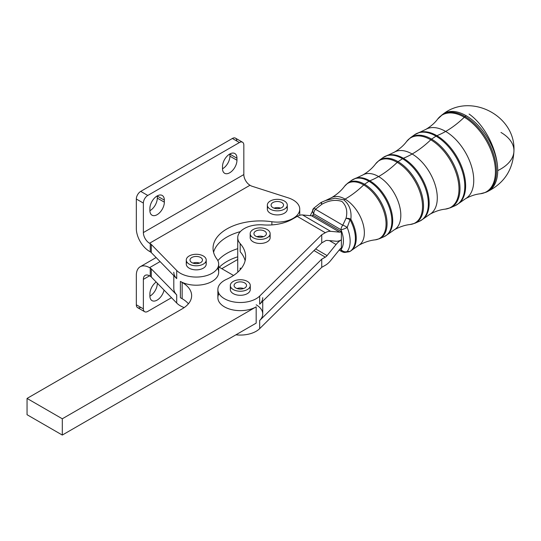 <?xml version="1.0" encoding="UTF-8"?>
<svg xmlns="http://www.w3.org/2000/svg" width="541" height="541" viewBox="0 0 541 541"><rect width="100%" height="100%" fill="white"/><g stroke="black" fill="none" stroke-linecap="round" stroke-linejoin="round"><path stroke-width="0.81" d="M230.338 285.479L230.338 289.55A9.968 5.755 0 0 0 233.577 293.797A9.968 5.755 0 0 0 244.329 294.818A9.968 5.755 0 0 0 250.273 289.55L250.273 285.479A9.968 5.755 180 0 1 244.329 290.747A9.968 5.755 180 0 1 233.577 289.733A9.968 5.755 180 0 1 230.338 285.479A9.968 5.755 180 0 1 240.305 279.724A9.968 5.755 180 0 1 250.273 285.479M243.606 288.536A6.228 3.598 0 0 0 237.012 288.536A6.228 3.598 180 0 1 243.606 288.536M235.707 283.051A6.228 3.598 0 0 0 234.077 285.479A6.228 3.598 0 0 0 240.305 289.077A6.228 3.598 0 0 0 246.54 285.479A6.228 3.598 0 0 0 242.557 282.125A6.228 3.598 0 0 0 235.707 283.051A6.228 3.598 180 0 1 246.25 284.397A6.228 3.598 180 0 1 238.966 288.995A6.228 3.598 180 0 1 235.707 283.051M233.577 289.733A9.968 5.755 0 0 0 250.043 286.716A9.968 5.755 0 0 0 237.296 279.995A9.968 5.755 0 0 0 233.577 289.733M250.192 233.644L250.192 237.715A9.968 5.755 0 0 0 259.328 243.45A9.968 5.755 0 0 0 270.135 237.715L270.135 233.644A9.968 5.755 180 0 1 259.328 239.379A9.968 5.755 180 0 1 250.192 233.644A9.968 5.755 180 0 1 260.167 227.889A9.968 5.755 180 0 1 270.135 233.644M263.46 236.701A6.228 3.598 0 0 0 256.867 236.701A6.228 3.598 180 0 1 263.46 236.701M253.952 233.347A6.228 3.598 0 0 0 253.932 233.644A6.228 3.598 0 0 0 260.167 237.242A6.228 3.598 0 0 0 266.395 233.638A6.228 3.598 0 0 0 260.424 230.053A6.228 3.598 0 0 0 253.952 233.347A6.228 3.598 180 0 1 263.724 230.689A6.228 3.598 180 0 1 262.818 236.904A6.228 3.598 180 0 1 253.952 233.347M259.328 239.379A9.968 5.755 0 0 0 269.188 231.196A9.968 5.755 0 0 0 251.978 230.358A9.968 5.755 0 0 0 259.328 239.379M186.273 260.045L186.273 264.109A9.968 5.755 0 0 0 189.194 268.18A9.968 5.755 0 0 0 189.783 268.492A9.968 5.755 0 0 0 200.427 269.337A9.968 5.755 0 0 0 206.216 264.109L206.216 260.045A9.968 5.755 180 0 1 200.062 265.361A9.968 5.755 180 0 1 189.194 264.109A9.968 5.755 180 0 1 186.273 260.045A9.968 5.755 180 0 1 196.248 254.284A9.968 5.755 180 0 1 206.216 260.045M199.541 263.095A6.228 3.598 0 0 0 192.948 263.095A6.228 3.598 180 0 1 199.541 263.095M191.839 257.496A6.228 3.598 0 0 0 190.013 260.045A6.228 3.598 0 0 0 196.248 263.643A6.228 3.598 0 0 0 202.476 260.045A6.228 3.598 0 0 0 198.628 256.718A6.228 3.598 0 0 0 191.839 257.496A6.228 3.598 180 0 1 202.266 259.112A6.228 3.598 180 0 1 194.632 263.514A6.228 3.598 180 0 1 191.839 257.496M189.194 264.109A9.968 5.755 0 0 0 205.878 261.533A9.968 5.755 0 0 0 193.664 254.48A9.968 5.755 0 0 0 189.194 264.109M340.999 229.749L313.706 213.823A22.85 13.126 -119.7 0 0 312.59 215.656A22.85 13.126 60.3 0 1 313.706 213.823A4.984 3.97 -142 0 1 313.32 208.731A4.984 3.97 -142 0 1 313.969 208.102A4.984 3.97 38 0 0 313.32 208.731A4.984 3.97 38 0 0 313.706 213.823L340.999 229.749A22.85 13.126 60.3 0 1 340.999 249.469A22.85 13.126 -119.7 0 0 340.999 229.749A4.984 0.913 -22.2 0 0 347.194 227.49A4.984 0.913 157.8 0 1 340.999 229.749A4.984 2.894 -59.7 0 1 342.771 225.212A4.984 2.894 120.3 0 0 340.999 229.749M340.12 248.955L340.999 249.469A4.984 2.894 120.3 0 0 342.034 251.748A4.984 2.894 -59.7 0 1 340.999 249.469A4.984 3.97 38 0 0 347.194 251.497A4.984 3.97 -142 0 1 340.999 249.469L340.12 248.955M313.327 215.318L341.378 231.683L341.378 247.967L341.378 239.825A14.952 8.676 120.3 0 0 336.062 244.498L327.082 255.589A4.984 2.894 -59.7 0 1 325.31 257.151L313.996 250.551L325.31 257.151L321.739 259.186L325.31 257.151A4.984 2.894 120.3 0 0 327.082 255.589L336.062 244.498A14.952 8.676 -59.7 0 1 341.378 239.825L341.378 231.683A4.984 2.894 -59.7 0 1 339.606 232.15L330.625 231.325A14.952 8.676 120.3 0 0 325.31 232.725L321.739 234.767L321.739 242.909L259.673 304.225L321.739 242.909L325.31 240.867L321.739 242.909L321.739 234.767L325.31 232.725A14.952 8.676 -59.7 0 1 330.625 231.325L339.606 232.15A4.984 2.894 120.3 0 0 341.378 231.683L313.327 215.318A4.984 2.894 -59.7 0 1 311.555 215.785L339.606 232.15L311.555 215.785L302.575 214.96L330.625 231.325L302.575 214.96A14.952 8.676 120.3 0 0 297.259 216.359L325.31 232.725L297.259 216.359L292.241 219.227A34.895 20.145 180 0 1 263.115 224.88A22.431 12.95 0 0 0 241.847 230.236A22.431 12.95 0 0 0 240.184 243.599A49.846 28.781 180 0 1 226.49 279.352A22.431 12.95 0 0 0 225.55 299.308A22.431 12.95 0 0 0 259.673 296.083L321.739 234.767L259.673 296.083L259.673 304.225L259.673 296.083A22.431 12.95 180 0 1 234.442 302.054A22.431 12.95 180 0 1 217.874 289.55A22.431 12.95 180 0 1 226.49 279.352A49.846 28.781 0 0 0 245.628 256.677A49.846 28.781 0 0 0 240.184 243.599A22.431 12.95 180 0 1 237.729 237.715A22.431 12.95 180 0 1 263.115 224.88A34.895 20.145 0 0 0 292.241 219.227L297.259 216.359A14.952 8.676 -59.7 0 1 302.575 214.96L311.555 215.785A4.984 2.894 120.3 0 0 313.327 215.318M344.915 252.417A4.984 4.45 -94.2 0 0 347.194 251.497A27.821 15.98 -119.7 0 0 347.194 227.49A4.984 1.643 -151.6 0 0 342.771 225.212L315.477 209.286A4.984 2.894 120.3 0 0 313.706 213.823A4.984 2.894 -59.7 0 1 315.477 209.286A4.984 0.392 -131 0 0 313.983 208.035A4.984 0.392 49 0 1 315.477 209.286L342.771 225.212A4.984 1.643 28.4 0 1 347.194 227.49A27.821 15.98 60.3 0 1 347.194 251.497A4.984 4.45 85.8 0 1 344.915 252.417A4.984 4.45 85.8 0 1 342.771 251.978A4.984 2.894 -59.7 0 1 342.034 251.748L344.915 252.417L349.033 251.788A4.984 4.673 -104.3 0 0 350.041 251.396L347.194 251.497L350.041 251.396A28.423 16.325 -119.7 0 0 350.041 219.714L347.194 227.49L350.041 219.714A4.984 1.961 -158.3 0 0 346.024 218.3L342.771 225.212L346.024 218.3C347.775 211.294 346.402 205.675 341.898 201.435C335.663 199.413 329.002 200.346 321.915 204.234L315.477 209.286L321.915 204.234L320.82 202.665A28.423 16.325 -119.7 0 0 320.482 202.902A28.423 16.325 -119.7 0 0 320.326 203.017M350.872 250.875A28.382 16.298 -119.7 0 0 351.812 250.165A28.382 16.298 60.3 0 1 350.872 250.875A4.984 4.078 -123.4 0 1 350.541 251.125A4.984 4.078 -123.4 0 1 350.041 251.396A4.984 4.673 75.7 0 1 349.033 251.788A4.984 4.673 75.7 0 1 349.026 251.788M350.041 251.396A4.984 4.078 56.6 0 0 350.541 251.125L351.812 250.165A28.382 16.298 -119.7 0 0 350.872 219.233L350.041 219.714A28.423 16.325 60.3 0 1 350.041 251.396M313.969 208.102A4.984 0.392 49 0 1 313.983 208.035L320.482 202.902A28.423 16.325 60.3 0 1 320.82 202.665A4.984 4.078 -123.4 0 1 320.941 202.584A4.984 4.078 56.6 0 0 320.82 202.665L321.915 204.234C329.002 200.346 335.663 199.413 341.898 201.435C346.402 205.675 347.775 211.294 346.024 218.3A4.984 1.961 21.7 0 1 350.041 219.714L350.872 219.233A4.984 2.448 -171.2 0 0 346.024 218.3A4.984 2.448 8.8 0 1 350.872 219.233A28.382 16.298 60.3 0 1 351.812 250.165L358.676 245.344A27.435 15.757 -119.7 0 0 362.91 223.386A27.435 15.757 -119.7 0 0 345.07 199.122A81.008 47.013 -59.7 0 1 343.772 199.845C349.364 204.417 351.731 210.875 350.872 219.233C351.731 210.875 349.364 204.417 343.772 199.845A81.008 47.013 120.3 0 0 345.07 199.122A27.435 15.757 -119.7 0 0 331.457 197.702A27.435 15.757 60.3 0 1 345.07 199.122A27.435 15.757 60.3 0 1 362.91 223.386A27.435 15.757 60.3 0 1 358.676 245.344C364.201 242.273 369.713 240.441 375.204 239.852A31.791 18.259 -119.7 0 0 385.253 216.522A31.791 18.259 -119.7 0 0 363.701 184.921A81.008 47.013 -59.7 0 1 345.07 199.122A81.008 47.013 120.3 0 0 363.701 184.921A31.791 18.259 -119.7 0 0 344.59 186.253A31.791 18.259 60.3 0 1 363.701 184.921A31.791 18.259 60.3 0 1 385.253 216.522A31.791 18.259 60.3 0 1 375.204 239.852L379.41 238.737A32.041 18.401 -119.7 0 0 385.625 213.479A32.041 18.401 -119.7 0 0 364.533 184.238A4.984 2.894 120.3 0 0 363.701 184.921A4.984 2.894 -59.7 0 1 364.533 184.238A32.041 18.401 -119.7 0 0 347.68 183.203A32.041 18.401 60.3 0 1 364.533 184.238A32.041 18.401 60.3 0 1 385.625 213.479A32.041 18.401 60.3 0 1 379.41 238.737L384.09 236.694A32.588 18.719 -119.7 0 0 390.413 211.004A32.588 18.719 -119.7 0 0 368.962 181.262L364.533 184.238L368.962 181.262A32.588 18.719 -119.7 0 0 351.819 180.207A32.588 18.719 60.3 0 1 368.962 181.262A32.588 18.719 60.3 0 1 390.413 211.004A32.588 18.719 60.3 0 1 384.09 236.694L387.627 234.476A32.555 18.698 -119.7 0 0 390.474 207.981A32.555 18.698 -119.7 0 0 369.814 180.809A4.984 2.894 120.3 0 0 368.962 181.262A4.984 2.894 -59.7 0 1 369.814 180.809A32.555 18.698 -119.7 0 0 355.518 178.287A32.555 18.698 60.3 0 1 369.814 180.809A32.555 18.698 60.3 0 1 390.474 207.981A32.555 18.698 60.3 0 1 387.627 234.476L394.274 229.803A31.601 18.151 -119.7 0 0 399.15 204.512A31.601 18.151 -119.7 0 0 378.599 176.562A81.008 47.013 -59.7 0 1 369.814 180.809A81.008 47.013 120.3 0 0 378.599 176.562A31.601 18.151 -119.7 0 0 362.923 174.926A31.601 18.151 60.3 0 1 378.599 176.562A31.601 18.151 60.3 0 1 399.15 204.512A31.601 18.151 60.3 0 1 394.274 229.803C399.65 226.828 404.972 225.056 410.247 224.495A35.963 20.653 -119.7 0 0 421.608 198.107A35.963 20.653 -119.7 0 0 397.229 162.361A81.008 47.013 -59.7 0 1 378.599 176.562A81.008 47.013 120.3 0 0 397.229 162.361A35.963 20.653 -119.7 0 0 375.61 163.869A35.963 20.653 60.3 0 1 397.229 162.361A35.963 20.653 60.3 0 1 421.608 198.107A35.963 20.653 60.3 0 1 410.247 224.495L414.873 223.264A36.206 20.795 -119.7 0 0 421.899 194.726A36.206 20.795 -119.7 0 0 398.068 161.678A4.984 2.894 120.3 0 0 397.229 162.361A4.984 2.894 -59.7 0 1 398.068 161.678A36.206 20.795 -119.7 0 0 379.018 160.508A36.206 20.795 60.3 0 1 398.068 161.678A36.206 20.795 60.3 0 1 421.899 194.726A36.206 20.795 60.3 0 1 414.873 223.264L419.552 221.222A36.761 21.113 -119.7 0 0 426.687 192.251A36.761 21.113 -119.7 0 0 402.49 158.702L398.068 161.678L402.49 158.702A36.761 21.113 -119.7 0 0 383.156 157.512A36.761 21.113 60.3 0 1 402.49 158.702A36.761 21.113 60.3 0 1 426.687 192.251A36.761 21.113 60.3 0 1 419.552 221.222A36.761 21.113 60.3 0 1 417.077 222.006A36.761 21.113 -119.7 0 0 419.552 221.222L423.434 218.794A36.72 21.092 -119.7 0 0 426.653 188.904A36.72 21.092 -119.7 0 0 403.343 158.249A4.984 2.894 120.3 0 0 402.49 158.702A4.984 2.894 -59.7 0 1 403.343 158.249A36.72 21.092 -119.7 0 0 387.221 155.402A36.72 21.092 60.3 0 1 403.343 158.249A36.72 21.092 60.3 0 1 426.653 188.904A36.72 21.092 60.3 0 1 423.434 218.794L429.879 214.27A35.774 20.544 -119.7 0 0 435.39 185.637A35.774 20.544 -119.7 0 0 412.134 154.002A81.008 47.013 -59.7 0 1 403.343 158.249A81.008 47.013 120.3 0 0 412.134 154.002A35.774 20.544 -119.7 0 0 394.389 152.149A35.774 20.544 60.3 0 1 412.134 154.002A35.774 20.544 60.3 0 1 435.39 185.637A35.774 20.544 60.3 0 1 429.879 214.27C435.106 211.382 440.239 209.665 445.284 209.13A40.129 23.047 -119.7 0 0 457.963 179.686A40.129 23.047 -119.7 0 0 430.764 139.801A81.008 47.013 -59.7 0 1 412.134 154.002A81.008 47.013 120.3 0 0 430.764 139.801A40.129 23.047 -119.7 0 0 406.636 141.478A40.129 23.047 60.3 0 1 430.764 139.801A40.129 23.047 60.3 0 1 457.963 179.686A40.129 23.047 60.3 0 1 445.284 209.13L450.342 207.791A40.379 23.189 -119.7 0 0 458.173 175.967A40.379 23.189 -119.7 0 0 431.596 139.118A4.984 2.894 120.3 0 0 430.764 139.801A4.984 2.894 -59.7 0 1 431.596 139.118A40.379 23.189 -119.7 0 0 410.355 137.806A40.379 23.189 60.3 0 1 431.596 139.118A40.379 23.189 60.3 0 1 458.173 175.967A40.379 23.189 60.3 0 1 450.342 207.791L455.022 205.749A40.927 23.506 -119.7 0 0 462.961 173.492A40.927 23.506 -119.7 0 0 436.019 136.143L431.596 139.118L436.019 136.143A40.927 23.506 -119.7 0 0 414.494 134.81A40.927 23.506 60.3 0 1 436.019 136.143A40.927 23.506 60.3 0 1 462.961 173.492A40.927 23.506 60.3 0 1 455.022 205.749A40.927 23.506 60.3 0 1 452.56 206.561A40.927 23.506 -119.7 0 0 455.022 205.749L459.248 203.105A40.893 23.486 -119.7 0 0 462.825 169.82A40.893 23.486 -119.7 0 0 436.878 135.683A4.984 2.894 120.3 0 0 436.019 136.143A4.984 2.894 -59.7 0 1 436.878 135.683A40.893 23.486 -119.7 0 0 418.917 132.518A40.893 23.486 60.3 0 1 436.878 135.683A40.893 23.486 60.3 0 1 462.825 169.82A40.893 23.486 60.3 0 1 459.248 203.105L465.476 198.73A39.939 22.938 -119.7 0 0 471.63 166.763A39.939 22.938 -119.7 0 0 445.662 131.443A81.008 47.013 -59.7 0 1 436.878 135.683A81.008 47.013 120.3 0 0 445.662 131.443A39.939 22.938 -119.7 0 0 425.848 129.373A39.939 22.938 60.3 0 1 445.662 131.443A39.939 22.938 60.3 0 1 471.63 166.763A39.939 22.938 60.3 0 1 465.476 198.73C470.555 195.93 475.505 194.28 480.327 193.773A44.301 25.441 -119.7 0 0 494.318 161.272A44.301 25.441 -119.7 0 0 464.293 117.235A81.008 47.013 -59.7 0 1 445.662 131.443A81.008 47.013 120.3 0 0 464.293 117.235A44.301 25.441 -119.7 0 0 437.662 119.094A44.301 25.441 60.3 0 1 464.293 117.235A44.301 25.441 60.3 0 1 494.318 161.272A44.301 25.441 60.3 0 1 480.327 193.773L485.804 192.325A44.545 25.583 -119.7 0 0 494.447 157.215A44.545 25.583 -119.7 0 0 465.125 116.558A4.984 2.894 120.3 0 0 464.293 117.235A4.984 2.894 -59.7 0 1 465.125 116.558A44.545 25.583 -119.7 0 0 441.693 115.111A44.545 25.583 60.3 0 1 465.125 116.558A44.545 25.583 60.3 0 1 494.447 157.215A44.545 25.583 60.3 0 1 485.804 192.325L487.022 191.791A44.693 25.664 -119.7 0 0 497.713 170.611A44.693 25.664 -119.7 0 0 466.281 115.781L465.125 116.558L466.281 115.781A44.693 25.664 -119.7 0 0 442.768 114.334A44.693 25.664 60.3 0 1 466.281 115.781A44.693 25.664 60.3 0 1 497.713 170.611A44.862 25.9 0 0 0 513.95 150.669A44.862 25.9 180 0 1 497.713 170.611A44.862 23.371 -115.6 0 0 469.088 114.036A44.862 23.371 64.4 0 1 497.713 170.611A44.693 25.664 60.3 0 1 487.022 191.791C504.138 183.426 513.111 169.718 513.95 150.669C515.654 115.422 470.21 92.301 442.768 114.334L437.662 119.094C434.775 122.996 430.839 126.418 425.848 129.373L414.494 134.81L410.355 137.806L406.636 141.478C403.613 145.556 399.528 149.113 394.389 152.149L383.156 157.512L379.018 160.508L375.61 163.869C372.445 168.123 368.218 171.808 362.923 174.926L351.819 180.207L347.68 183.203L344.59 186.253C341.283 190.689 336.908 194.503 331.457 197.702L325.526 200.542L335.035 198.168L343.772 199.845L335.035 198.168L325.526 200.542L321.604 202.212A4.984 0.703 65.3 0 0 321.915 204.234A4.984 0.703 -114.7 0 1 321.604 202.212L321.604 202.212A4.984 0.703 65.3 0 1 321.692 202.212M321.55 202.266A4.984 4.078 56.6 0 0 320.941 202.584L321.604 202.212M500.973 132.45A44.862 25.9 180 0 1 513.95 150.669M136.325 275.308A18.692 10.793 60 0 1 140.193 266.747A18.692 10.793 60 0 1 149.539 267.673L160.075 261.594L149.539 267.673A18.692 10.793 -120 0 0 136.325 275.308L136.325 304.793L136.325 275.308M140.728 307.335A6.228 3.598 -60 0 1 136.325 304.793L143.372 308.864L143.372 279.379A8.724 5.038 60 0 1 149.539 275.815A8.724 5.038 -120 0 0 145.177 275.383A8.724 5.038 -120 0 0 143.372 279.379L149.539 275.815L143.372 279.379L143.372 308.864A6.228 3.598 120 0 0 147.781 311.406L171.504 297.706L147.781 311.406A6.228 3.598 -60 0 1 144.663 311.711A6.228 3.598 -60 0 1 143.372 308.864L136.325 304.793A6.228 3.598 120 0 0 137.61 307.646L144.663 311.711M157.296 283.525L158.1 283.991L157.296 283.525A10.218 5.897 -60 0 1 149.898 296.137A10.218 5.897 120 0 0 157.296 283.525M221.783 268.681L237.729 259.47L221.783 268.681M164.058 290.091A10.218 5.897 -60 0 1 156.099 300.613A10.218 5.897 -60 0 1 149.891 295.941L149.891 293.905A10.218 5.897 -60 0 1 156.166 282.01A10.218 5.897 120 0 0 149.891 293.905L149.891 295.941A10.218 5.897 120 0 0 152.007 300.613A10.218 5.897 120 0 0 164.058 290.091M150.256 268.093L149.539 267.673L150.256 268.093L150.256 276.228L150.256 268.093A6.228 3.598 180 0 1 151.284 268.863L151.284 277.006L176.704 303.034L176.704 294.892L151.284 268.863A6.228 3.598 0 0 0 150.256 268.093M149.539 275.815L150.256 276.228A6.228 3.598 180 0 1 151.284 277.006L151.284 268.863L176.691 294.886L176.704 303.034L151.284 277.006A6.228 3.598 0 0 0 150.256 276.228L149.539 275.815M219.294 267.247A47.358 27.341 180 0 1 237.729 256.813A47.358 27.341 0 0 0 219.294 267.247M237.729 248.671A47.358 27.341 0 0 0 217.867 260.661A47.358 27.341 180 0 1 237.729 248.671M184.183 307.592A22.431 12.95 180 0 1 176.704 303.034A22.431 12.95 0 0 0 184.183 307.592M240.961 268.836A22.431 12.95 180 0 1 240.184 268.025A49.846 28.781 180 0 1 240.914 268.891A49.846 28.781 0 0 0 240.184 268.025L240.184 269.756L240.184 268.025A22.431 12.95 0 0 0 240.961 268.836M256.17 304.813A22.431 12.95 180 0 1 259.673 320.509L321.739 259.186L321.739 267.328L325.31 265.293A14.952 8.676 120.3 0 0 330.625 260.62L339.606 249.523A4.984 2.894 -59.7 0 1 341.378 247.967A4.984 2.894 120.3 0 0 339.606 249.523L330.625 260.62A14.952 8.676 -59.7 0 1 325.31 265.293L321.739 267.328L259.673 328.644A22.431 12.95 180 0 1 235.93 334.818A22.431 12.95 0 0 0 259.673 328.644L321.739 267.328L321.739 259.186L259.673 320.509L259.673 328.644L259.673 320.509A22.431 12.95 0 0 0 262.737 313.969L262.737 301.195M245.127 260.748A49.846 28.781 0 0 0 240.184 251.741L240.184 243.599L240.184 251.741A49.846 28.781 180 0 1 245.127 260.748M329.401 240.617L336.062 244.498L329.401 240.617M315.646 248.921L327.082 255.589L315.646 248.921M217.874 289.55L217.874 297.692A22.431 12.95 0 0 0 231.724 309.655A22.431 12.95 0 0 0 256.17 306.848L256.17 323.133L62.296 435.059L27.05 414.71L27.05 398.426L62.296 418.781L256.17 306.848A22.431 12.95 180 0 1 228.532 308.715A22.431 12.95 180 0 1 219.01 293.621M188.41 303.799A32.399 18.705 0 0 0 182.148 298.706L180.383 297.692L182.148 298.706L182.148 282.429A32.399 18.705 180 0 1 182.148 308.884L27.05 398.426L182.148 308.884A32.399 18.705 0 0 0 191.636 295.656A32.399 18.705 0 0 0 182.148 282.429L180.383 281.408L182.148 282.429L182.148 298.706A32.399 18.705 180 0 1 188.41 303.799M325.31 240.867A4.984 2.894 -59.7 0 1 327.082 240.4L336.062 241.225A14.952 8.676 120.3 0 0 341.378 239.825A14.952 8.676 -59.7 0 1 336.062 241.225L327.082 240.4A4.984 2.894 120.3 0 0 325.31 240.867M249.631 287.514A9.968 5.755 180 0 1 240.305 295.305A9.968 5.755 180 0 1 230.98 287.514M269.492 235.68A9.968 5.755 180 0 1 260.167 243.47A9.968 5.755 180 0 1 250.835 235.68M237.729 237.715L237.729 270.277A22.431 12.95 0 0 0 237.939 272.035M233.536 275.47L218.679 266.889L233.536 275.47M217.543 268.18A22.431 12.95 180 0 1 208.021 283.274A22.431 12.95 180 0 1 180.383 281.408L180.383 297.692L180.383 281.408A22.431 12.95 0 0 0 204.829 284.221A22.431 12.95 0 0 0 218.679 272.251L218.679 264.109A22.431 12.95 180 0 1 201.942 276.64A22.431 12.95 180 0 1 176.704 270.473L176.704 278.615L151.284 252.586A6.228 3.598 0 0 0 150.256 251.808L149.539 251.396A18.692 10.793 60 0 1 136.325 228.498L136.325 199.014A6.228 3.598 -60 0 1 140.728 191.386L232.373 138.469A6.228 3.598 -60 0 1 236.782 141.012M262.737 297.692A22.431 12.95 180 0 1 259.673 304.225M256.17 323.133L256.17 306.848L62.296 418.781L62.296 435.059L256.17 323.133M62.296 435.059L62.296 418.781L27.05 398.426L27.05 414.71L62.296 435.059M240.366 231.622A47.358 27.341 0 0 0 213.573 252.329A47.358 27.341 180 0 1 240.366 231.622M242.544 142.236L235.491 138.165A6.228 3.598 120 0 0 232.373 138.469L239.426 142.54A6.228 3.598 -60 0 1 242.544 142.236A6.228 3.598 -60 0 1 243.829 145.083L243.829 174.567L243.829 145.083A6.228 3.598 120 0 0 239.426 142.54L147.781 195.45A6.228 3.598 120 0 0 143.372 203.085L143.372 232.569L243.829 174.567A8.724 5.038 -120 0 0 250.003 185.252A8.724 5.038 60 0 1 243.829 174.567L143.372 232.569A8.724 5.038 -120 0 0 149.539 243.254L250.003 185.252L250.706 185.658A6.228 3.598 0 0 0 252.086 186.26L288.211 197.844A22.431 12.95 180 0 1 299.748 209.164A22.431 12.95 180 0 1 271.88 221.729A47.358 27.341 0 0 0 213.046 248.258A47.358 27.341 0 0 0 216.867 259.017A22.431 12.95 180 0 1 218.679 264.109M157.296 198.101L157.296 196.065A10.218 5.897 120 0 0 157.296 195.862A10.218 5.897 -60 0 1 157.296 196.065L157.296 198.101L164.342 202.172A10.218 5.897 -60 0 1 157.12 214.682A10.218 5.897 -60 0 1 149.891 210.51L149.891 208.481A10.218 5.897 -60 0 1 157.12 195.964A10.218 5.897 -60 0 1 164.342 200.136L164.342 202.172L164.342 200.136L157.296 196.065L164.342 200.136A10.218 5.897 120 0 0 162.226 195.457A10.218 5.897 120 0 0 154.354 198.195A10.218 5.897 120 0 0 149.891 208.481L149.891 210.51A10.218 5.897 120 0 0 152.007 215.19A10.218 5.897 120 0 0 159.886 212.451A10.218 5.897 120 0 0 164.342 202.172L157.296 198.101A10.218 5.897 -60 0 1 149.898 210.713A10.218 5.897 120 0 0 157.296 198.101M229.911 156.173L229.911 154.144A10.218 5.897 120 0 0 229.905 153.942A10.218 5.897 -60 0 1 229.911 154.144L229.911 156.173L236.958 160.244A10.218 5.897 -60 0 1 229.729 172.762A10.218 5.897 -60 0 1 222.507 168.589L222.507 166.554A10.218 5.897 -60 0 1 229.729 154.036A10.218 5.897 -60 0 1 236.958 158.209L236.958 160.244L236.958 158.209L229.911 154.144L236.958 158.209A10.218 5.897 120 0 0 234.841 153.536A10.218 5.897 120 0 0 226.97 156.268A10.218 5.897 120 0 0 222.507 166.554L222.507 168.589A10.218 5.897 120 0 0 224.623 173.269A10.218 5.897 120 0 0 232.495 170.53A10.218 5.897 120 0 0 236.958 160.244L229.911 156.173A10.218 5.897 -60 0 1 222.507 168.792A10.218 5.897 120 0 0 229.911 156.173M239.426 142.54L232.373 138.469L140.728 191.386L147.781 195.45L239.426 142.54M143.372 203.085A6.228 3.598 -60 0 1 147.781 195.45L140.728 191.386A6.228 3.598 120 0 0 136.325 199.014L143.372 203.085L136.325 199.014L136.325 228.498A18.692 10.793 -120 0 0 149.539 251.396L150.256 251.808L150.256 243.666L149.539 243.254A8.724 5.038 60 0 1 143.372 232.569L143.372 203.085M176.704 278.615L176.704 270.473L151.284 244.444L151.284 252.586L176.704 278.615A22.431 12.95 180 0 1 173.81 272.251M173.81 275.653L173.81 288.536A22.431 12.95 0 0 0 176.704 294.892M271.88 224.907L271.88 221.729L271.88 224.907M150.256 251.808A6.228 3.598 180 0 1 151.284 252.586L151.284 244.444A6.228 3.598 0 0 0 150.256 243.666L150.256 251.808M250.003 185.252L149.539 243.254L150.256 243.666A6.228 3.598 180 0 1 151.284 244.444L176.704 270.473A22.431 12.95 0 0 0 206.182 275.721A22.431 12.95 0 0 0 216.867 259.017A47.358 27.341 180 0 1 224.353 230.527A47.358 27.341 180 0 1 271.88 221.729A22.431 12.95 0 0 0 298.186 213.918A22.431 12.95 0 0 0 288.211 197.844L252.086 186.26A6.228 3.598 180 0 1 250.706 185.658L250.003 185.252M286.642 207.129A9.968 5.755 180 0 1 283.058 213.871A9.968 5.755 180 0 1 270.852 213.546A9.968 5.755 180 0 1 267.991 207.129M205.573 262.081A9.968 5.755 180 0 1 201.982 268.823A9.968 5.755 180 0 1 189.783 268.492A9.968 5.755 180 0 1 186.922 262.081M270.27 209.164A9.968 5.755 0 0 0 286.946 206.588A9.968 5.755 0 0 0 274.74 199.534A9.968 5.755 0 0 0 270.27 209.164A9.968 5.755 180 0 1 267.349 205.093A9.968 5.755 180 0 1 277.317 199.338A9.968 5.755 180 0 1 287.285 205.093A9.968 5.755 180 0 1 281.131 210.415A9.968 5.755 180 0 1 270.27 209.164M272.914 202.55A6.228 3.598 180 0 1 283.335 204.167A6.228 3.598 180 0 1 275.707 208.569A6.228 3.598 180 0 1 272.914 202.55A6.228 3.598 0 0 0 271.088 205.093A6.228 3.598 0 0 0 277.317 208.691A6.228 3.598 0 0 0 283.552 205.093A6.228 3.598 0 0 0 279.704 201.773A6.228 3.598 0 0 0 272.914 202.55M274.023 208.15A6.228 3.598 180 0 1 280.617 208.15A6.228 3.598 0 0 0 274.023 208.15M267.349 205.093L267.349 209.164A9.968 5.755 0 0 0 270.27 213.235A9.968 5.755 0 0 0 270.852 213.546A9.968 5.755 0 0 0 281.496 214.392A9.968 5.755 0 0 0 287.285 209.164L287.285 205.093M339.16 250.077L342.034 251.748M349.033 251.788L350.541 251.125M310.27 215.67L313.983 208.035M320.482 202.902L320.941 202.584M156.126 257.55L140.193 266.747M299.748 209.164L299.748 215.277"/></g></svg>
